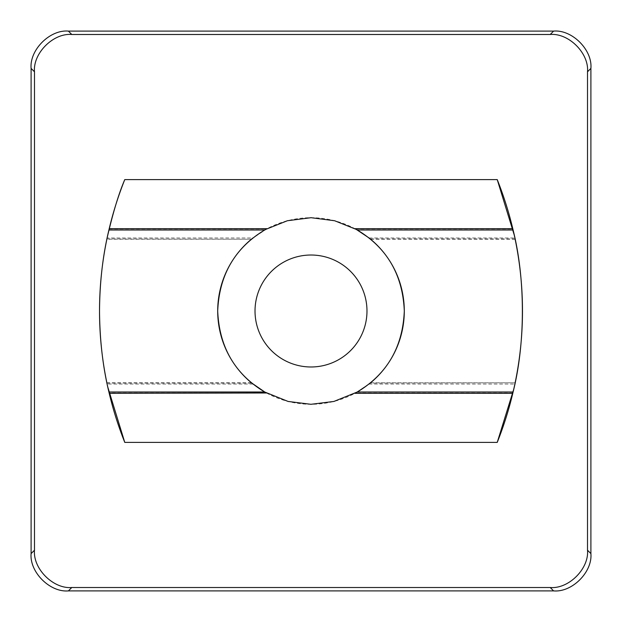 <?xml version="1.0" encoding="UTF-8"?>
<svg xmlns="http://www.w3.org/2000/svg" width="622" height="622" viewBox="0 0 622 622"><rect width="100%" height="100%" fill="white"/><g stroke="black" fill="none" stroke-linecap="round" stroke-linejoin="round"><path stroke-width="0.47" stroke-dasharray="3.11 2.33" d="M255.02 311A55.98 55.98 0 0 0 311 366.98A55.98 55.98 0 0 0 366.98 311A55.98 55.98 0 0 0 311 255.02A55.98 55.98 0 0 0 255.02 311M354.905 393.322L370.214 383.105L515.14 382.771L370.619 382.771L354.905 393.322M267.095 393.322L264.988 392.163M251.786 383.105L266.48 392.987L109.13 392.987L106.93 383.105L251.778 383.105M252.944 384.038A93.3 93.3 0 0 0 369.056 384.038L514.876 384.038L515.07 383.105L512.792 393.322M369.841 383.409A93.3 93.3 0 0 0 370.44 382.919M252.936 384.038L107.124 384.038L106.86 382.771L251.381 382.771M369.064 237.962L514.876 237.962L515.14 239.229L370.619 239.229M515.14 239.229L512.792 228.678M109.208 228.678L106.86 239.229L107.124 237.962L252.944 237.962L251.381 239.229L106.86 239.229M251.381 239.229L106.93 238.895M369.056 237.962A93.3 93.3 0 0 0 252.944 237.962L265.796 229.378M109.021 229.464A354.54 354.54 0 0 0 108.897 230.008M267.095 228.678L251.786 238.895M515.07 238.895L370.222 238.895L354.905 228.678M512.87 392.987L355.52 392.987M109.13 229.013L266.48 229.013M355.52 229.013L512.87 229.013"/><path stroke-width="0.93" d="M366.98 311A55.98 55.98 0 0 1 311 366.98A55.98 55.98 0 0 1 255.02 311A55.98 55.98 0 0 1 311 255.02A55.98 55.98 0 0 1 366.98 311M370.44 382.919A93.3 93.3 0 0 0 404.3 311C402.776 347.029 387.117 374.024 357.316 391.992L333.905 401.447L310.938 404.3L288.087 401.447L264.684 391.992C234.898 374.055 219.239 347.053 217.7 311A93.3 93.3 0 0 0 252.944 384.038L252.936 384.038M264.988 392.163L251.381 382.771M266.48 392.987L109.208 393.322L108.897 391.992C102.863 367.058 99.738 340.063 99.52 311A354.54 354.54 0 0 0 124.773 442.405L497.227 442.405A354.54 354.54 0 0 0 497.227 179.595L124.773 179.595A354.54 354.54 0 0 0 109.021 229.464M369.056 384.038A93.3 93.3 0 0 0 369.841 383.409M107.754 386.97L124.773 442.405M370.222 238.895L369.064 237.962M512.87 229.013L513.103 230.008C525.419 278.804 525.497 343.002 513.103 391.992L512.792 393.322L354.905 393.322M553.603 590.9L68.397 590.9C49.931 592.564 29.436 572.069 31.1 553.603L31.1 68.397C29.436 49.931 49.931 29.436 68.397 31.1L553.603 31.1C572.069 29.436 592.564 49.931 590.9 68.397L590.9 553.603C592.564 572.069 572.069 592.564 553.603 590.9L550.213 587.51L71.787 587.51C53.321 589.174 32.826 568.679 34.49 550.213L34.49 71.787C32.826 53.321 53.321 32.826 71.787 34.49L550.213 34.49C568.679 32.826 589.174 53.321 587.51 71.787L587.51 550.213C589.174 568.679 568.679 589.174 550.213 587.51M355.52 229.013L357.316 230.008C387.102 247.945 402.761 274.947 404.3 311A93.3 93.3 0 0 0 369.056 237.962L356.359 229.464M252.944 237.962A93.3 93.3 0 0 0 217.7 311C219.224 274.971 234.883 247.976 264.684 230.008L266.48 229.013M264.684 230.008L108.897 230.008A354.54 354.54 0 0 0 99.52 311C99.707 282.217 102.824 255.222 108.897 230.008L109.13 229.013M265.796 229.378L287.356 220.748L311.07 217.7L334.652 220.748L356.212 229.386M497.227 442.405L513.741 389.24M107.124 237.962C112.893 212.949 118.771 193.489 124.773 179.595M514.246 235.03L497.227 179.595M68.397 590.9L71.787 587.51M34.49 550.213L31.1 553.603M590.9 553.603L587.51 550.213M590.9 68.397L587.51 71.787M553.603 31.1L550.213 34.49M68.397 31.1L71.787 34.49M31.1 68.397L34.49 71.787M108.897 391.992L264.684 391.992M357.316 391.992L513.103 391.992M513.103 230.008L357.316 230.008M267.095 228.678L109.208 228.678M512.792 228.678L354.905 228.678"/></g></svg>
